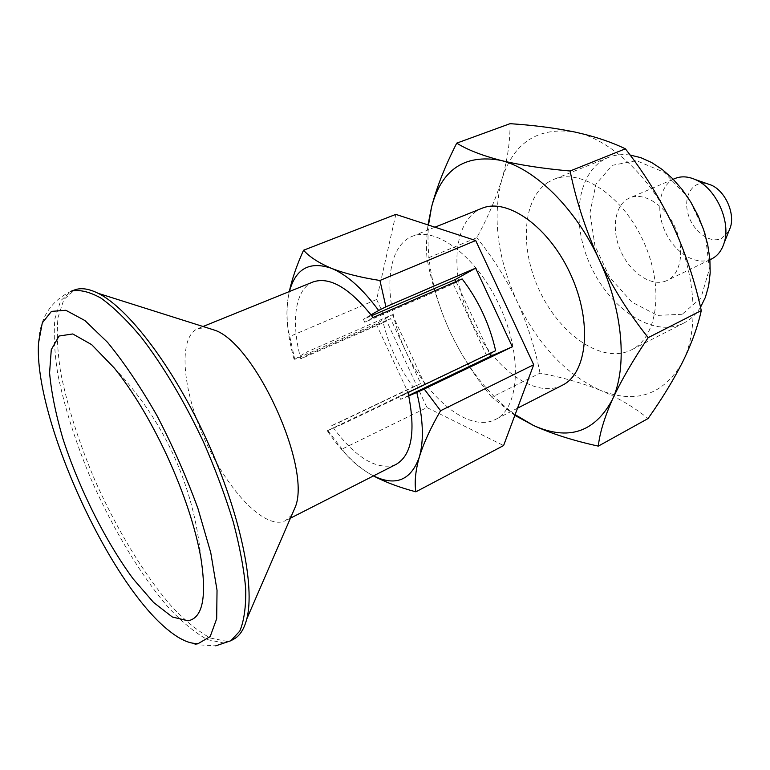 <?xml version="1.0" encoding="UTF-8"?>
<svg xmlns="http://www.w3.org/2000/svg" width="770" height="770" viewBox="0 0 770 770"><rect width="100%" height="100%" fill="white"/><g stroke="black" fill="none" stroke-linecap="round" stroke-linejoin="round"><path stroke-width="0.58" stroke-dasharray="3.85 2.89" d="M373.489 475.899L369.6 473.771C354.835 464.82 340.735 450.489 327.288 430.776L407.936 392.171L425.05 384.74L340.109 425.281L338.839 422.538L420.776 383.556L390.544 318.636L307.461 354.999L306.19 352.265L392.421 314.661L425.05 384.74M327.288 430.776L340.109 425.281M395.828 214.387L376.646 299.492L289.78 336.461L294.727 359.349L376.106 323.775L392.421 314.661M294.727 359.349L306.19 352.265M548.452 182.076C522.243 198.323 519.442 248.19 539.414 290.473C559.049 332.929 598.868 362.16 627.762 351.486L631.477 349.85C657.676 337.27 664.645 287.354 643.508 241.424C622.689 195.349 580.436 167.87 553.755 179.41L548.452 182.076M514.851 415.348L491.789 397.243L540.011 373.142C561.676 377.146 581.812 382.873 600.407 390.303C565.7 374.316 537.922 344.681 517.074 301.388C497.266 257.623 492.194 216.996 501.838 179.516C513.475 142.585 537.729 126.742 574.622 131.988C609.542 138.841 650.072 175.984 672.865 225.263C696.215 274.274 699.227 329.993 682.528 362.208C663.345 394.972 635.972 404.337 600.407 390.303C618.618 397.994 634.499 407.417 648.051 418.553M510.048 123.681C510.144 141.699 507.401 160.314 501.838 179.516C495.793 198.93 487.429 218.324 476.765 237.709L427.042 258.393C426.079 248.258 426.407 237.102 428.014 224.927M540.011 373.142C535.15 348.194 527.498 324.276 517.074 301.388C506.044 278.442 492.608 257.219 476.765 237.709M376.106 323.775L407.936 392.171M376.646 299.492L426.965 407.571L342.072 449.074C348.204 458.063 357.386 466.302 369.6 473.771L373.431 475.927M327.731 430.43L342.072 449.074M313.024 281.974C295.488 288.846 290.954 320.176 300.002 355.836L300.772 358.82L383.2 322.707C389.081 346.125 399.043 367.531 413.095 386.925L331.783 425.598L333.564 428.091C355.143 456.957 375.096 469.421 393.432 465.494L396.184 464.339M456.033 281.579L489.624 353.574M289.289 291.58L288.067 298.26L289.424 291.522M408.629 395.511L400.65 399.332L399.255 396.329L486.255 354.826L453.174 283.899L364.788 322.264L363.392 319.261L371.641 315.7M408.706 395.876L400.65 399.332M371.005 314.872L363.392 319.261M300.772 358.82L307.461 354.999M383.2 322.707L390.544 318.636M413.095 386.925L420.776 383.556M331.783 425.598L338.839 422.538M700.517 307.269C696.032 314.381 690.459 319.646 683.789 323.063L679.968 324.767C649.264 336.375 607.674 306.152 589.291 262.811C570.454 219.652 577.75 169.881 608.29 157.475C614.922 154.809 622.189 154 630.081 155.04M491.789 397.243C475.321 377.29 461.451 355.528 450.161 331.976C439.285 307.894 431.575 283.36 427.042 258.393M728.93 230.99L721.346 238.488C709.459 244.032 692.259 230.779 687.88 213.223C683.125 195.696 693 180.084 707.399 183.77M711.48 259.009L710.739 259.346C695.599 266.016 674.289 252.406 664.914 231.029C655.299 209.748 659.563 185.041 674.809 178.573M666.474 280.752C651.641 287.258 630.399 273.023 620.774 251.136C610.928 229.335 614.681 204.291 629.6 197.967C643.653 191.643 664.972 204.887 674.982 227.073C685.165 249.172 681.19 273.956 667.195 280.424L666.474 280.752M682.182 314.266L657.474 315.392L631.795 302.071L609.715 277.354L594.941 245.794L589.974 212.809L595.961 184.136L612.333 165.319L636.521 160.689L663.952 172.182L688.726 198.102L705.118 233.002L709.391 268.951L700.941 297.971L682.182 314.266M291.907 514.784L285.545 520.664L283.139 521.627C262.156 527.729 225.831 487.545 204.166 438.159C182.201 388.889 177.86 336.952 197.957 328.569L206.562 327.616M233.888 639.071L226.601 641.304L210.451 638.041C198.275 631.438 185.339 620.899 171.652 606.433C144.096 574.795 116.424 528.817 94.7 479.768C78.781 442.163 67.462 406.502 60.743 372.796C57.442 351.62 56.537 333.208 58.02 317.548L63.862 299.501L74.68 289.915M294.082 359.253C287.624 336.095 285.622 315.767 288.067 298.26C286.094 312.841 286.671 325.575 289.78 336.461M426.965 407.571L503.599 445.551M492.117 420.911C464.762 430.305 424.318 394.471 403.875 347.029C383.046 299.742 385.212 247.411 412.037 236.419C436.128 225.822 477.564 257.113 500.067 306.826C522.849 356.414 519.298 408.216 495.495 419.467L492.117 420.911M562.331 385.25L558.77 386.8C530.087 397.041 489.133 363.257 469.431 317.259C449.295 271.425 453.405 219.951 481.693 208.401M515.111 414.645C488.613 395.029 466.967 367.473 450.161 331.976C433.183 294.91 425.964 259.278 428.505 225.09M373.036 317.558L364.788 322.264M407.936 392.556L399.255 396.329M462.144 278.933L453.174 283.899M495.639 350.706L486.255 354.826M230.846 640.746L223.598 642.95L207.505 639.649C195.359 633.007 182.461 622.429 168.794 607.915C141.276 576.201 113.623 530.155 91.871 481.048C75.912 443.395 64.555 407.715 57.779 373.979C54.439 352.795 53.486 334.373 54.92 318.722L60.676 300.685L71.427 291.118C50.512 301.041 39.539 318.424 38.5 343.256M608.29 157.475L553.755 179.41M683.789 323.063L631.477 349.85M673.221 179.256L629.6 197.967M709.93 259.76L667.195 280.424M203.039 326.509L197.957 328.569M290.434 518.172L285.545 520.664M169.891 631.41C178.168 637.675 186.975 642.113 196.321 644.702L215.735 645.837M200.883 557.952C197.428 521.3 188.082 486.515 172.836 453.588C158.148 422.075 138.638 393.557 114.287 368.031M434.954 227.198L412.037 236.419M517.517 408.187L495.495 419.467"/><path stroke-width="1.16" d="M456.735 143.133C467.043 149.64 481.606 155.367 500.404 160.314C519.894 165.069 543.129 168.63 570.108 170.998L625.375 148.812C610.937 141.844 594.016 136.232 574.622 131.988C554.708 127.935 533.187 125.163 510.048 123.681L456.735 143.133C445.099 165.964 436.696 187.274 431.537 207.063C441.528 169.564 464.483 153.99 500.404 160.314C534.486 168.264 575.113 207.573 598.829 258.913C585.681 229.97 576.104 200.672 570.108 170.998M373.489 475.899C395.684 486.592 410.959 480.336 419.303 457.111C423.625 443.173 430.719 427.706 440.584 410.718L533.697 364.739L503.599 445.551L415.877 491.818C414.347 482.309 415.482 470.74 419.303 457.111C424.097 440.498 423.25 418.928 416.772 392.421L408.706 395.876L407.936 392.556L495.639 350.706C489.614 324.208 478.449 300.281 462.144 278.933L373.036 317.558L371.005 314.872C348.598 287.403 329.271 276.43 313.024 281.974L203.039 326.509M290.434 518.172L396.184 464.339C411.517 455.291 415.694 432.471 408.706 395.876M533.697 364.739L475.687 240.529L379.937 280.482C360.774 277.508 344.614 273.456 331.475 268.326C318.847 262.984 309.53 256.959 303.553 250.24C296.893 264.89 292.148 278.663 289.289 291.58M475.687 240.529L395.828 214.387L303.553 250.24M440.584 410.718L424.212 389.043L512.348 346.808L475.629 268.143L455.118 279.606L456.033 281.579M489.624 353.574L490.827 356.154L408.629 395.511M512.348 346.808L490.827 356.154M289.424 291.522C295.613 268.605 309.636 260.866 331.475 268.326C346.952 274.726 362.67 288.769 378.628 310.474L371.005 314.872M475.629 268.143L385.914 306.806L379.937 280.482M416.772 392.421L424.212 389.043M385.914 306.806L378.628 310.474M371.641 315.7L455.118 279.606M598.319 446.119L648.051 418.553C661.642 399.38 673.134 380.601 682.528 362.208C691.479 343.998 697.726 326.788 701.278 310.579L648.176 337.655C632.863 360.408 620.918 381.073 612.343 399.649C604.325 417.918 599.647 433.404 598.319 446.119C573.352 440.661 551.724 433.78 533.456 425.454L514.851 415.348M701.278 310.579C694.858 280.992 685.387 252.56 672.865 225.263C659.678 197.88 643.845 172.393 625.375 148.812M630.081 155.04L640.784 157.648L651.67 162.537L662.431 169.631L672.749 178.765L682.316 189.699L690.834 202.125L698.034 215.677L703.713 229.96L707.688 244.533L709.863 258.961L710.19 272.821L708.669 285.718L705.407 297.297L700.517 307.269M428.014 224.927L431.537 207.063L428.505 225.09M707.399 183.77L711.124 185.07C725.013 190.758 735.215 213.117 730.393 227.323L728.93 230.99M673.221 179.256L674.809 178.573C680.988 176.003 687.793 176.32 695.214 179.545C715.869 187.976 731.317 221.837 724.127 242.964C721.702 250.683 717.476 256.025 711.48 259.009L709.93 259.76M206.562 327.616L215.706 330.513C255.871 345.74 310.551 465.677 295.709 505.986L291.907 514.784M230.846 640.746L239.807 631.073C244.042 620.918 246.025 606.952 245.736 589.194C244.023 569.444 239.865 547.037 233.262 521.964C225.302 495.88 215.388 469.238 203.511 442.047C184.636 401.748 162.73 365.057 141.006 336.981C126.732 319.993 113.402 307.047 101.024 298.154C89.464 291.705 79.599 289.366 71.427 291.118L74.68 289.915C81.043 287.547 88.887 288.692 98.233 293.341C128.475 308.221 173.779 367.656 206.957 440.478C240.182 513.282 255.351 586.461 246.747 619.051C244.129 629.148 239.845 635.827 233.888 639.071L230.846 640.746L215.735 645.837M198.439 643.451C190.354 644.086 180.834 640.072 169.891 631.41C109.918 585.364 33.938 418.736 38.5 343.256L42.292 322.89L51.446 311.388L65.845 310.281L84.921 320.561L107.588 342.39C124.037 362.42 140.496 386.829 156.955 415.588C172.769 445.984 186.436 476.967 197.957 508.537L210.749 552.648L217.034 590.253L216.678 618.734L210.172 636.597L198.439 643.451M187.986 620.793L172.345 617.001L153.557 602.429L133.181 578.896C105.394 541.194 78.925 488.151 62.851 438.496C55.748 414.135 51.321 392.257 49.578 372.853L51.282 349.647L59.059 336.028L72.755 333.959L91.659 344.642L114.287 368.031C132.873 391.122 150.429 420.314 166.955 455.609C184.02 493.031 195.33 527.142 200.883 557.952C206.928 597.164 202.635 618.108 187.986 620.793M373.431 475.927C385.452 482.222 399.601 487.516 415.877 491.818M434.954 227.198L481.693 208.401C507.132 197.312 549.049 226.688 570.724 274.611C592.688 322.399 587.385 373.306 562.331 385.25L517.517 408.187M648.176 337.655C628.888 313.477 612.439 287.229 598.829 258.913C623.084 309.983 627.656 367.28 612.343 399.649C594.623 432.471 568.327 441.075 533.456 425.454L515.111 414.645M711.124 185.07L695.214 179.545M730.393 227.323L724.127 242.964M215.706 330.513L98.233 293.341M295.709 505.986L246.747 619.051"/></g></svg>
